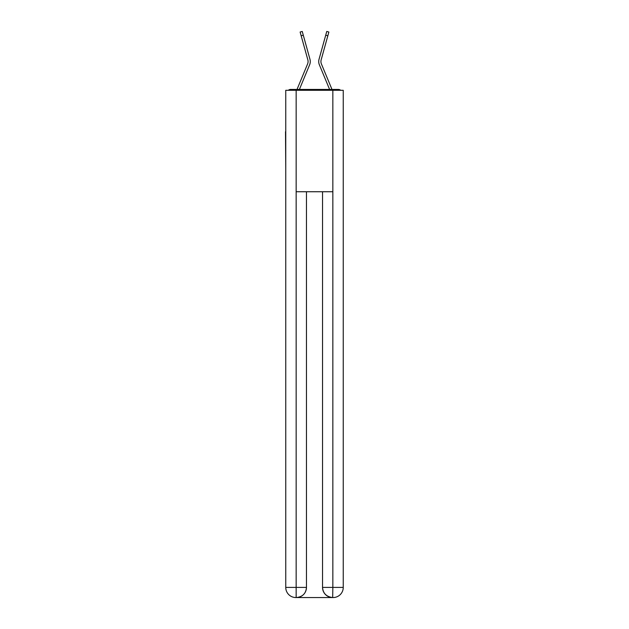 <?xml version="1.0" encoding="UTF-8"?>
<svg xmlns="http://www.w3.org/2000/svg" width="629" height="629" viewBox="0 0 629 629"><rect width="100%" height="100%" fill="white"/><g stroke="black" fill="none" stroke-linecap="round" stroke-linejoin="round"><path stroke-width="0.94" d="M343.245 169.421L343.245 98.069M285.755 131.72L285.755 98.069M285.503 131.72L285.755 169.421M340.666 90.293A3.381 3.381 0 0 0 338.426 89.444L290.574 89.444A3.381 3.381 0 0 0 288.334 90.293M290.574 89.444L297.045 89.444A10.654 10.654 0 0 1 297.305 88.744L307.597 63.946A6.259 6.259 0 0 0 307.848 59.873L300.127 32.04L302.242 31.45L303.288 35.2L301.165 35.782M303.288 35.2L309.963 59.291A8.452 8.452 0 0 1 309.625 64.787L299.396 89.444L309.625 64.787L299.396 89.444L309.625 64.787L299.396 89.444L309.625 64.787L299.396 89.444L309.625 64.787L299.396 89.444L309.625 64.787L299.396 89.444L301.315 89.444M327.685 89.444L329.604 89.444L319.375 64.787A8.452 8.452 0 0 1 319.037 59.291L326.758 31.45L328.873 32.04L327.835 35.782L325.712 35.2M321.403 63.946A6.259 6.259 0 0 1 321.152 59.873A6.259 6.259 0 0 0 321.403 63.946A6.259 6.259 0 0 1 321.152 59.873A6.259 6.259 0 0 0 321.403 63.946A6.259 6.259 0 0 1 321.152 59.873A6.259 6.259 0 0 0 321.403 63.946A6.259 6.259 0 0 1 321.152 59.873A6.259 6.259 0 0 0 321.403 63.946A6.259 6.259 0 0 1 321.152 59.873A6.259 6.259 0 0 0 321.403 63.946L331.695 88.744A10.654 10.654 0 0 1 331.955 89.444L338.426 89.444M296.157 90.293L296.157 191.743L332.843 191.743L332.843 90.293L285.755 90.293L285.755 587.407A10.143 10.143 0 0 0 295.897 597.55L332.678 597.55A10.143 10.143 0 0 1 322.535 587.407L322.535 191.743L322.535 587.407C323.047 593.383 326.427 596.764 332.678 597.55L332.843 587.407L343.245 587.407A10.143 10.143 0 0 1 333.103 597.55L332.914 597.55M332.843 90.293L343.245 90.293L343.245 587.407M306.465 191.743L306.465 587.407A10.143 10.143 0 0 1 296.322 597.55C302.596 596.897 305.977 593.509 306.465 587.407L306.465 191.743M285.755 587.407A10.143 10.143 0 0 0 295.897 597.55A10.143 10.143 0 0 1 285.755 587.407L296.157 587.407L296.157 597.55M329.604 89.444L319.375 64.787L329.604 89.444M307.597 63.946A6.259 6.259 0 0 0 307.848 59.873A6.259 6.259 0 0 1 307.597 63.946M321.152 59.873L327.835 35.782M306.465 587.407L296.157 587.407L296.157 191.743M322.535 587.407L332.843 587.407L332.843 191.743"/></g></svg>
